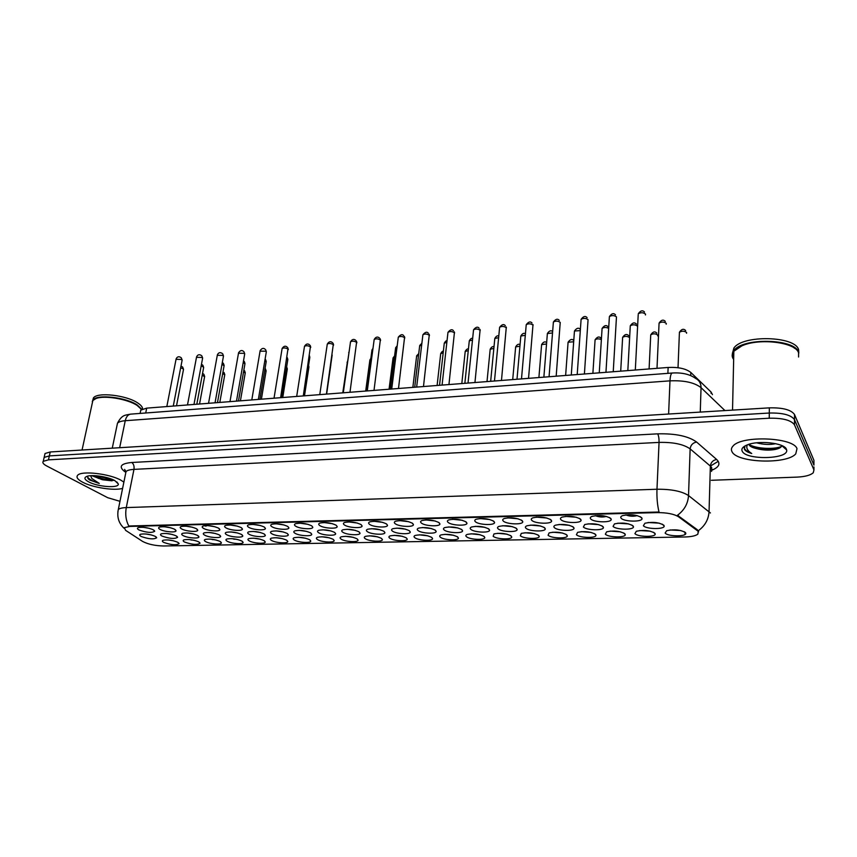 <?xml version="1.0" encoding="UTF-8"?>
<svg xmlns="http://www.w3.org/2000/svg" width="857" height="857" viewBox="0 0 857 857"><rect width="100%" height="100%" fill="white"/><g stroke="black" fill="none" stroke-linecap="round" stroke-linejoin="round"><path stroke-width="1.29" d="M344.46 524.987C342.971 523.938 343.046 523.091 344.707 522.449C350.374 521.399 355.826 522.117 361.065 524.58L362.083 525.909C362.5 528.608 348.413 527.869 344.46 524.987M319.822 525.598C318.279 524.548 318.311 523.702 319.95 523.059C325.467 522.052 330.845 522.77 336.105 525.191L337.187 526.552C337.604 529.176 323.86 528.415 319.822 525.598M295.676 526.187C294.069 525.137 294.069 524.291 295.686 523.659C301.043 522.695 306.356 523.402 311.637 525.791L312.794 527.184C313.201 529.733 299.789 528.951 295.676 526.187M226.002 527.891C224.234 526.841 224.127 526.016 225.659 525.416C230.608 524.548 235.739 525.255 241.053 527.526L242.424 528.983C242.842 531.34 230.308 530.494 226.002 527.891M203.666 528.437C201.845 527.398 201.695 526.573 203.205 525.973C208.037 525.137 213.104 525.844 218.428 528.073L219.874 529.562C220.281 531.854 208.015 530.997 203.666 528.437M181.748 528.973C179.874 527.933 179.691 527.109 181.181 526.53C185.883 525.716 190.897 526.423 196.232 528.619L197.742 530.129C198.16 532.347 186.151 531.479 181.748 528.973M160.227 529.508C158.32 528.458 158.095 527.644 159.552 527.066C164.148 526.294 169.108 526.991 174.453 529.155L176.028 530.676C176.446 532.84 164.683 531.961 160.227 529.508M272.001 526.766C270.341 525.716 270.298 524.88 271.883 524.259C277.1 523.327 282.36 524.034 287.641 526.38L288.873 527.794C289.291 530.279 276.179 529.476 272.001 526.766M248.776 527.334C247.062 526.284 246.987 525.459 248.551 524.838C253.629 523.938 258.825 524.645 264.127 526.959L265.424 528.394C265.841 530.815 253.019 529.99 248.776 527.334M369.592 524.377C368.167 523.327 368.285 522.47 369.967 521.817C375.805 520.735 381.333 521.442 386.55 523.959L387.493 525.245C387.91 528.03 373.47 527.312 369.592 524.377M395.248 523.745C393.877 522.695 394.038 521.838 395.752 521.174C401.751 520.049 407.354 520.767 412.549 523.316L413.428 524.57C413.845 527.441 399.019 526.755 395.248 523.745M421.43 523.102C420.123 522.063 420.337 521.195 422.062 520.531C428.254 519.353 433.931 520.07 439.095 522.674L439.909 523.884C440.327 526.83 425.104 526.177 421.43 523.102M448.168 522.449C446.915 521.41 447.172 520.542 448.929 519.867C455.303 518.646 461.066 519.353 466.208 522.009L466.947 523.177C467.365 526.209 451.735 525.587 448.168 522.449M475.464 521.784C474.285 520.745 474.585 519.878 476.363 519.181C482.941 517.917 488.779 518.624 493.889 521.324L494.564 522.449C494.992 525.577 478.913 524.987 475.464 521.784M503.359 521.099C502.234 520.06 502.577 519.192 504.377 518.496C511.168 517.167 517.092 517.885 522.181 520.638L522.781 521.709C523.22 524.923 506.669 524.388 503.359 521.099M531.843 520.403C530.794 519.363 531.179 518.496 533 517.789C540.006 516.407 546.038 517.125 551.072 519.931L551.619 520.949C552.069 524.259 535.025 523.766 531.843 520.403M560.96 519.685C559.975 518.656 560.403 517.789 562.246 517.071C569.487 515.635 575.615 516.342 580.618 519.203L581.089 520.167C581.549 523.573 563.981 523.134 560.96 519.685M590.719 518.956C589.809 517.928 590.28 517.06 592.144 516.342C599.632 514.843 605.856 515.55 610.816 518.464L611.234 519.374C611.694 522.877 593.58 522.481 590.719 518.956M621.143 518.206C620.297 517.189 620.822 516.321 622.707 515.593C630.441 514.029 636.772 514.736 641.689 517.703L642.054 518.549C642.536 522.159 623.832 521.827 621.143 518.206M139.113 530.022C137.152 528.983 136.895 528.169 138.331 527.601C142.808 526.851 147.725 527.548 153.071 529.68L154.721 531.222C151.968 533.086 146.772 532.679 139.113 530.022M367.374 531.672C365.971 530.676 366.078 529.862 367.685 529.23C373.373 528.18 378.794 528.876 383.957 531.319L384.889 532.561C385.307 535.229 371.177 534.5 367.374 531.672M342.768 532.208C341.311 531.201 341.375 530.397 342.95 529.776C348.488 528.769 353.845 529.455 359.029 531.854L360.026 533.129C360.433 535.721 346.646 534.982 342.768 532.208M318.633 532.722C317.122 531.726 317.154 530.922 318.708 530.301C324.096 529.337 329.377 530.022 334.584 532.379L335.655 533.686C336.051 536.214 322.596 535.443 318.633 532.722M294.979 533.236C293.415 532.229 293.405 531.426 294.937 530.826C300.175 529.894 305.403 530.579 310.609 532.893L311.755 534.232C312.152 536.696 299.007 535.904 294.979 533.236M226.666 534.714C224.952 533.707 224.823 532.915 226.291 532.336C231.133 531.501 236.178 532.186 241.428 534.393L242.777 535.807C243.174 538.067 230.876 537.221 226.666 534.714M249.001 534.232C247.33 533.225 247.245 532.433 248.744 531.843C253.704 530.976 258.814 531.661 264.052 533.9L265.327 535.293C265.724 537.618 253.158 536.793 249.001 534.232M162.102 536.107C160.238 535.111 160.013 534.329 161.416 533.772C165.904 533.022 170.789 533.697 176.06 535.807L177.613 537.275C174.817 539.117 169.654 538.732 162.102 536.107M183.227 535.646C181.405 534.65 181.213 533.868 182.637 533.3C187.244 532.518 192.182 533.204 197.442 535.346L198.92 536.793C199.327 538.935 187.533 538.067 183.227 535.646M204.737 535.186C202.98 534.179 202.82 533.397 204.266 532.829C208.979 532.015 213.971 532.7 219.231 534.875L220.645 536.3C221.042 538.507 209.012 537.65 204.737 535.186M271.765 533.74C270.148 532.733 270.105 531.94 271.615 531.34C276.715 530.44 281.878 531.126 287.106 533.408L288.316 534.768C288.713 537.157 275.868 536.353 271.765 533.74M392.474 531.126C391.135 530.129 391.274 529.315 392.902 528.683C398.762 527.591 404.258 528.287 409.4 530.762L410.267 531.972C410.674 534.725 396.18 534.018 392.474 531.126M418.087 530.579C416.802 529.583 416.995 528.758 418.634 528.116C424.665 526.991 430.235 527.676 435.356 530.204L436.159 531.372C436.577 534.2 421.698 533.525 418.087 530.579M444.226 530.012C443.005 529.015 443.23 528.201 444.901 527.548C451.103 526.369 456.76 527.066 461.859 529.637L462.587 530.762C463.005 533.665 447.74 533.033 444.226 530.012M470.911 529.433C469.754 528.448 470.011 527.623 471.704 526.969C478.099 525.737 483.841 526.434 488.908 529.048L489.572 530.14C490 533.129 474.307 532.518 470.911 529.433M498.153 528.844C497.049 527.858 497.36 527.034 499.074 526.369C505.673 525.095 511.49 525.791 516.525 528.448L517.135 529.497C517.564 532.572 501.42 532.004 498.153 528.844M525.962 528.244C524.934 527.269 525.287 526.434 527.012 525.769C533.825 524.441 539.728 525.127 544.741 527.837L545.277 528.833C545.716 531.993 529.112 531.469 525.962 528.244M554.383 527.633C553.418 526.659 553.804 525.823 555.55 525.148C562.588 523.766 568.587 524.452 573.558 527.216L574.04 528.158C574.49 531.415 557.382 530.933 554.383 527.633M583.403 527.001L584.71 524.527C591.973 523.081 598.079 523.766 603.007 526.584L603.424 527.473C603.885 530.815 586.263 530.387 583.403 527.001M613.076 526.369L614.501 523.884C622.011 522.374 628.213 523.059 633.098 525.93L633.473 526.766C633.944 530.204 615.755 529.83 613.076 526.369M643.393 525.716L644.946 523.231C652.713 521.656 659.022 522.341 663.864 525.266L664.186 526.037C664.668 529.572 645.899 529.251 643.393 525.716M141.362 536.557C139.455 535.561 139.188 534.779 140.569 534.232C144.962 533.504 149.793 534.179 155.063 536.257L156.681 537.746C153.971 539.535 148.861 539.139 141.362 536.557M184.651 542.074C182.884 541.121 182.691 540.371 184.051 539.824C188.561 539.064 193.414 539.728 198.62 541.817L200.067 543.209C197.239 545.041 192.097 544.656 184.651 542.074M205.776 541.678C204.062 540.724 203.891 539.964 205.284 539.417C209.901 538.635 214.807 539.299 220.003 541.41L221.385 542.792C221.781 544.913 209.965 544.066 205.776 541.678M227.298 541.27C225.627 540.317 225.498 539.556 226.901 538.999C231.636 538.185 236.596 538.849 241.781 541.003L243.099 542.363C243.495 544.538 231.433 543.702 227.298 541.27M249.216 540.863C247.598 539.899 247.502 539.139 248.926 538.582C253.779 537.735 258.803 538.4 263.977 540.585L265.231 541.924C265.627 544.163 253.297 543.338 249.216 540.863M271.551 540.446C269.976 539.482 269.912 538.721 271.358 538.153C276.35 537.275 281.417 537.939 286.592 540.156L287.77 541.474C288.166 543.777 275.568 542.963 271.551 540.446M294.305 540.017C292.783 539.053 292.751 538.292 294.219 537.714C299.339 536.803 304.471 537.478 309.634 539.728L310.748 541.013C311.145 543.381 298.257 542.588 294.305 540.017M317.497 539.578C316.019 538.625 316.029 537.853 317.518 537.264C322.778 536.321 327.974 536.996 333.116 539.289L334.176 540.542C334.573 542.974 321.386 542.202 317.497 539.578M341.129 539.139C339.715 538.175 339.758 537.403 341.268 536.814C346.667 535.839 351.938 536.503 357.058 538.839L358.055 540.071C358.451 542.567 344.953 541.806 341.129 539.139M365.232 538.678C363.871 537.725 363.957 536.953 365.489 536.353C371.038 535.336 376.362 536.011 381.472 538.378L382.404 539.578C382.8 542.138 368.971 541.41 365.232 538.678M389.806 538.217C388.5 537.264 388.628 536.482 390.171 535.882C395.88 534.832 401.28 535.507 406.379 537.907L407.236 539.074C407.632 541.71 393.459 541.003 389.806 538.217M414.874 537.746C413.62 536.793 413.781 536.011 415.356 535.4C421.226 534.307 426.7 534.982 431.778 537.425L432.571 538.56C432.978 541.27 418.43 540.585 414.874 537.746M440.444 537.264C439.255 536.321 439.448 535.539 441.044 534.918C447.086 533.782 452.635 534.457 457.681 536.943L458.42 538.035C458.827 540.821 443.905 540.167 440.444 537.264M466.54 536.771C465.405 535.829 465.64 535.047 467.247 534.414C473.482 533.236 479.106 533.911 484.13 536.439L484.794 537.5C485.212 540.36 469.882 539.739 466.54 536.771M493.161 536.278L493.986 533.911C500.413 532.69 506.123 533.354 511.115 535.936L511.725 536.953C512.143 539.889 496.396 539.299 493.161 536.278M520.338 535.764L521.281 533.397C527.912 532.122 533.707 532.797 538.667 535.421L539.214 536.386C539.642 539.417 523.445 538.86 520.338 535.764M548.084 535.239L549.144 532.872C555.979 531.544 561.871 532.218 566.798 534.886L567.291 535.807C567.73 538.924 551.062 538.41 548.084 535.239M576.418 534.704L577.597 532.347C584.656 530.954 590.634 531.629 595.54 534.35L595.969 535.218C596.418 538.41 579.246 537.95 576.418 534.704M605.353 534.168L606.66 531.801C613.955 530.354 620.029 531.019 624.892 533.793L625.267 534.618C625.728 537.896 608.031 537.478 605.353 534.168M634.919 533.611L636.344 531.244C643.886 529.744 650.067 530.397 654.887 533.236L655.209 533.997C655.68 537.371 637.437 536.996 634.919 533.611M665.139 533.043L666.682 530.687C674.48 529.112 680.758 529.765 685.536 532.658L685.814 533.354C686.296 536.825 667.464 536.514 665.139 533.043M163.901 542.47C162.091 541.506 161.866 540.767 163.205 540.231C167.608 539.492 172.407 540.156 177.613 542.213L179.124 543.627C176.381 545.395 171.304 545.009 163.901 542.47M140.409 411.938L140.773 410.128L146.697 408.136L668.128 367.46C678.476 366.989 686.05 368.671 690.849 372.495L711.053 392.024L712.456 394.638M697.287 530.612L698.241 531.511L697.855 534.147C695.616 535.861 691.288 536.803 684.861 536.985L163.441 545.984C154.935 545.77 147.972 544.238 142.562 541.399L125.583 530.333L124.351 527.644L129.782 526.423L657.265 512.604C666.896 512.582 673.988 513.975 678.54 516.782L697.287 530.612L697.319 529.712L698.637 531.79M711.631 469.743L713.517 469.475M168.454 539.964L173.735 540.853M670.013 529.958L680.801 530.526M639.729 530.537L650.259 531.169M610.098 531.104L620.372 531.801M581.089 531.661L591.126 532.411M552.701 532.208L562.481 533.011M524.902 532.754L534.436 533.6M497.671 533.279L506.969 534.168M471.007 533.804L480.049 534.725M444.879 534.318L453.674 535.271M419.277 534.822L427.825 535.807M394.188 535.325L402.479 536.321M369.592 535.818L377.626 536.836M345.478 536.3L353.245 537.328M321.836 536.782L329.334 537.81M298.643 537.253L305.863 538.282M275.9 537.714L282.831 538.732M253.586 538.175L260.228 539.182M231.69 538.635L238.021 539.621M210.211 539.085L216.21 540.039M189.129 539.524L194.796 540.456M145.797 533.986L151.335 534.939M648.181 522.513L659.258 523.156M617.79 523.188L628.599 523.884M588.052 523.841L598.615 524.602M558.968 524.473L569.273 525.298M530.494 525.105L540.553 525.984M502.62 525.727L512.422 526.648M475.324 526.337L484.891 527.301M448.607 526.937L457.917 527.944M422.426 527.526L431.489 528.565M396.78 528.116L405.586 529.165M276.008 530.89L283.485 531.993M209.033 532.465L215.61 533.525M187.554 532.979L193.8 534.007M166.472 533.483L172.375 534.479M253.244 531.415L260.432 532.508M230.929 531.94L237.817 533.022M299.211 530.344L306.967 531.458M322.875 529.797L330.909 530.901M347.021 529.251L355.312 530.344M371.649 528.683L380.197 529.765M143.387 527.323L149.525 528.383M625.846 514.896C629.552 516.385 633.344 516.621 637.201 515.603M595.347 515.657C598.968 517.125 602.664 517.382 606.445 516.428M565.524 516.396L576.354 517.242M536.343 517.135L546.916 518.024M507.794 517.853L518.121 518.796M479.845 518.549L489.925 519.556M452.496 519.246L462.319 520.285M425.715 519.92L435.292 521.002M399.491 520.595L408.81 521.709M373.813 521.249L382.865 522.395M252.911 524.398L260.635 525.577M276.136 523.788L284.138 524.966M164.458 526.744L170.939 527.848M185.926 526.177L192.75 527.301M207.823 525.587L214.957 526.744M230.147 524.998L237.582 526.166M299.821 523.166L308.092 524.345M323.989 522.534L332.527 523.713M348.638 521.902L357.444 523.059M796.999 448.682C793.636 437.209 741.38 435.217 733.024 446.068C731.278 447.911 730.946 449.796 732.028 451.725C736.87 462.801 786.683 464.633 795.746 453.878L796.999 448.682C793.636 437.209 741.38 435.217 733.024 446.068C731.278 447.911 730.946 449.796 732.028 451.725C736.87 462.801 786.683 464.633 795.746 453.878L796.999 448.682M121.105 480.316C109.771 473.675 81.072 470.407 77.601 475.346C76.048 477.274 77.676 479.534 82.486 482.127C92.502 487.579 114.613 490.986 122.615 488.351C114.613 490.986 92.502 487.579 82.486 482.127C77.676 479.534 76.048 477.274 77.601 475.346C81.072 470.407 109.771 473.675 121.105 480.316L123.879 482.116L121.105 480.316M785.387 447.836L784.605 448.136M813.936 462.169L813.925 460.327L794.514 414.509C791.14 409.775 782.752 407.557 769.35 407.857L50.242 451.971L49.352 455.903L44.146 457.413L43.814 458.838L44.146 457.413L49.352 455.903L769.297 413.031L49.352 455.903L48.453 459.855L43.246 461.345C42.207 462.641 43.353 464.173 46.664 465.951L107.693 497.692L119.98 501.324M794.514 414.509L794.493 419.651C791.118 414.959 782.72 412.753 769.297 413.031C782.72 412.753 791.118 414.959 794.493 419.651L813.946 465.115L794.493 419.651L794.471 424.815C791.097 420.155 782.677 417.948 769.243 418.216L48.453 459.855M813.946 466.947L813.957 469.925L794.471 424.815M117.923 511.468L118.309 509.519C119.53 508.394 122.187 507.762 126.279 507.59C125.079 514.404 125.915 520.542 128.796 526.005L659.022 512.015C657.373 505.212 656.687 497.617 656.976 489.24C671.32 489.111 681.829 491.222 688.525 495.56C687.978 503.627 684.304 510.204 677.48 515.271L697.319 529.712M236.082 539.182L233.907 539.224M214.282 539.61L212.365 539.642M192.879 540.028L191.207 540.06M711.342 480.295L797.021 477.113C805.034 476.717 810.443 475.271 813.239 472.775L813.957 469.925M98.201 478.324L114.217 480.381M50.242 451.971L45.035 453.503L44.714 454.928M798.574 357.015L798.585 352.891C795.853 342.286 759.516 337.765 741.926 345.821L733.838 351.263C732.06 353.534 731.717 355.826 732.81 358.119L733.656 359.479M733.142 357.808L733.667 358.729M733.014 357.915L733.667 358.912M798.574 356.426L798.585 352.302C795.221 338.547 742.355 337.401 733.849 350.684L732.199 355.087M732.885 354.959L733.721 356.33M798.81 353.052L798.585 349.667C795.232 335.869 742.408 334.744 733.903 348.071L732.381 353.502M748.836 444.344L749.029 444.826C749.971 446.411 752.403 447.643 756.324 448.543L750.903 445.929L749.286 444.205M775.692 443.669C769.94 444.933 763.555 444.644 756.549 442.812M745.001 445.929L744.369 449.239C745.365 450.953 747.818 452.367 751.728 453.503C748.547 451.521 746.886 449.357 746.747 446.99L747.208 444.912M786.383 449.175C784.326 442.887 758.113 440.091 747.036 444.976C742.676 446.808 741.08 448.897 742.248 451.243C746.126 460.391 789.233 459.256 786.619 449.904L786.383 449.175M756.324 448.543C762.655 450.225 768.858 450.557 774.953 449.507C779.377 448.586 781.616 447.258 781.659 445.533L786.619 449.904M794.771 348.381C785.387 340.604 756.624 339.158 742.162 345.628L741.926 345.821M751.728 453.503C747.283 451.8 744.754 449.861 744.144 447.686M781.466 446.422C775.167 449.4 758.274 449.068 749.875 444.997M779.516 448.072L776.892 448.693C768.868 449.979 760.812 449.432 752.725 447.075M141.523 409.485L137.195 405.479C127.704 399.041 104.5 395.109 96.016 398.526L92.856 400.508L92.277 403.165M140.902 408.596L137.034 405.265C127.639 398.891 104.683 394.991 96.284 398.387L94.688 399.094M141.78 409.335L137.281 405.018C125.979 397.22 96.734 393.941 92.963 400.048L92.288 401.537M142.616 408.95C142.594 407.064 140.955 405.072 137.709 402.94C126.418 395.12 97.184 391.853 93.413 397.969L92.76 400.315M91.753 475.635L102.079 479.62L93.156 475.624M87.553 476.16L88.025 478.613L89.631 480.006L99.273 483.423L91.903 478.56L90.617 475.689M114.817 480.606C108.1 476.76 91.978 474.296 86.878 476.363C83.815 477.66 84.382 479.481 88.592 481.838C97.719 486.958 119.562 488.501 118.266 483.894L114.817 480.606M102.079 479.62L114.152 480.413M92.76 400.947L92.47 402.276M99.273 483.423C92.76 481.43 88.785 479.181 87.339 476.674M112.417 479.47L95.802 475.731M114.056 480.22C107.778 480.338 101.03 478.806 93.788 475.635M711.021 393.256L711.053 392.024M657.265 512.604L657.298 511.983M678.54 516.782L678.573 515.86M684.947 534.511L685.032 532.176M690.742 375.612L690.849 372.495M667.882 373.352L668.128 367.46M145.722 412.988L146.697 408.136M711.589 471.361L711.696 467.59L710.357 466.09L690.142 448.886L688.525 495.56L710.421 512.968M698.251 530.762C704.968 525.887 708.568 519.492 709.05 511.575L710.357 466.09L718.262 461.323M125.583 472.228L124.083 471.114C118.545 466.379 121.094 463.508 131.753 462.491C133.66 463.926 134.388 466.219 133.971 469.379L126.279 507.59L656.976 489.24L659.054 442.405L133.971 469.379C129.91 469.615 127.264 470.343 126.022 471.586L125.593 473.707M131.753 462.491L657.662 433.846C675.412 433.406 688.385 436.127 696.58 442.019L716.623 459.448C720.758 463.487 719.28 467.022 712.199 470.054M769.243 418.216L769.35 407.857M696.58 442.019C692.788 442.833 690.646 445.126 690.142 448.886C683.565 444.237 673.195 442.083 659.054 442.405C659.119 438.538 658.658 435.677 657.662 433.846M716.623 459.448C712.906 460.22 710.817 462.426 710.357 466.09M126.011 471.65L124.083 471.114M813.925 460.327L813.946 465.115M724.968 410.589L701.047 387.664L700.265 412.099M672.359 373.009L672.209 373.02C681.872 372.409 689.66 374.198 695.595 378.387C699.226 380.251 701.037 383.347 701.047 387.664C694.545 382.543 684.197 380.272 669.992 380.851L668.61 414.038M130.96 414.113L672.209 373.02C670.988 373.459 670.249 376.062 669.992 380.851L125.251 420.712L119.659 447.718M112.267 448.168L117.484 423.219C121.983 414.542 125.176 415.27 130.628 414.135C127.972 414.606 126.183 416.802 125.251 420.712C121.308 421.023 118.727 421.858 117.484 423.219L117.002 425.543M199.542 404.011L204.577 376.823L202.241 375.055M176.521 405.811L183.452 369.71L183.012 368.703L180.656 367.814M173.275 406.068L182.07 360.497L181.62 359.447L176.039 359.297M219.799 402.436L224.716 375.012L222.734 373.32M240.421 400.83L245.198 373.159L243.602 371.574M261.396 399.191L266.045 371.285L264.834 369.817M282.756 397.53L287.256 369.378L286.442 368.082M196.81 404.225L203.591 367.824L203.173 366.807L201.159 365.982M217.474 402.619L224.073 365.896L222.017 364.129M238.492 400.98L244.92 363.936L243.259 362.275M102.679 479.781L112.096 480.831M259.907 399.308L266.141 361.943L264.888 360.411M193.971 404.45L202.552 358.494L202.134 357.444L196.489 357.315M215.043 402.811L223.409 356.448L223.013 355.398L217.303 355.301M236.5 401.13L244.631 354.37L244.266 353.32L238.482 353.255M258.353 399.426L266.248 352.248L265.906 351.199L260.057 351.166M304.492 395.827L308.852 367.428L308.445 366.357M326.635 394.102L330.834 364.761M347.428 361.75L347.064 362.543M370.706 359.479L369.817 360.529M281.707 397.605L287.759 359.908L286.902 358.547M303.914 395.87L309.752 357.84L309.334 356.726M326.528 394.113L332.162 355.012M349.088 351.852L348.713 352.688M280.614 397.691L287.952 349.035C285.681 347.792 283.742 347.61 282.114 348.52L282.028 349.045M303.303 395.923L310.405 346.839C308.134 345.564 306.163 345.392 304.492 346.335L304.406 346.881M326.421 394.124L333.277 344.6C331.006 343.303 329.002 343.143 327.288 344.107L327.203 344.685M394.413 357.273L392.988 358.472M418.57 355.077L416.588 356.383M443.176 352.88L440.712 353.609L440.637 354.262M468.265 350.674L465.212 351.413L465.147 352.088M493.846 348.445L490.193 349.185L490.129 349.881M519.931 346.217L515.657 346.903L515.582 347.631M372.849 349.442L371.917 350.534M397.048 347.096L395.548 348.36M421.708 344.76L419.641 346.132M446.84 342.414L444.269 343.175L444.194 343.861M472.486 340.058L469.293 340.84L469.218 341.557M498.624 337.701L494.81 338.451L494.746 339.201M349.977 392.281L356.587 342.318C354.305 341 352.281 340.84 350.513 341.836L350.427 342.446M374.006 390.406L380.337 339.993C378.055 338.644 375.998 338.494 374.177 339.522L374.091 340.165M398.494 388.5L404.547 337.626C402.265 336.255 400.176 336.105 398.301 337.165L398.216 337.84M423.476 386.55L429.228 335.205C426.947 333.802 424.826 333.662 422.897 334.766L422.812 335.473M448.95 384.557L454.403 332.741C452.11 331.316 449.968 331.177 447.975 332.323L447.89 333.052M474.949 382.533L480.07 330.224C477.778 328.777 475.603 328.638 473.546 329.827L473.46 330.588M546.541 343.989L541.613 344.578L541.549 345.339M573.676 341.782L568.084 342.211L568.03 343.004M601.378 339.618C598.882 338.569 596.783 338.622 595.09 339.8L595.037 340.615M629.627 337.797L629.531 337.594C627.292 336.073 624.989 335.987 622.632 337.337L622.578 338.183M657.715 335.89L657.758 335.055C655.519 333.502 653.173 333.427 650.742 334.83L650.699 335.708M686.543 333.234L686.575 332.462C684.325 330.877 681.947 330.813 679.419 332.259L679.387 333.18M525.309 335.323L520.831 336.019L520.767 336.801M552.529 332.955L547.377 333.544L547.312 334.359M580.307 330.609L574.458 331.016L574.394 331.863M608.663 328.349C606.156 327.149 603.96 327.181 602.085 328.435L602.032 329.313M637.34 326.056C635.069 324.482 632.712 324.396 630.281 325.81L630.238 326.721M666.21 324.192L666.253 323.346C663.982 321.729 661.583 321.664 659.076 323.121L659.033 324.064M501.474 380.465L506.251 327.663C503.959 326.185 501.752 326.056 499.62 327.288L499.545 328.081M528.544 378.355L532.968 325.049C530.676 323.539 528.426 323.421 526.23 324.696L526.166 325.521M556.182 376.191L560.232 322.382C557.928 320.839 555.647 320.722 553.386 322.05L553.322 322.907M584.41 373.995L588.063 319.65C585.76 318.076 583.435 317.979 581.1 319.35L581.035 320.25M613.237 371.745L616.472 316.876C614.169 315.258 611.812 315.172 609.391 316.597L609.327 317.529M638.208 314.744L635.316 370.02M645.439 314.958L645.482 314.026C643.178 312.387 640.779 312.312 638.272 313.791C640.49 310.545 642.579 309.966 644.539 312.044M206.012 525.566L205.894 526.262M140.109 413.417L140.773 410.128M178.449 542.717L179.124 543.627M684.09 531.619L685.814 533.354M653.559 532.283L655.209 533.997M623.692 532.947L625.267 534.618M594.458 533.59L595.969 535.218M565.845 534.222L567.291 535.807M537.832 534.843L539.214 536.386M510.408 535.454L511.725 536.953M483.541 536.043L484.794 537.5M457.22 536.621L458.42 538.035M431.425 537.189L432.571 538.56M406.143 537.746L407.236 539.074M381.354 538.292L382.404 539.578M357.058 538.828L358.055 540.071M333.223 539.353L334.176 540.542M309.848 539.867L310.748 541.013M286.913 540.371L287.77 541.474M264.406 540.853L265.231 541.924M242.327 541.335L243.099 542.363M220.645 541.806L221.385 542.792M199.36 542.267L200.067 543.209M156.006 536.814L156.681 537.746M662.418 524.227L664.186 526.037M631.78 524.987L633.473 526.766M601.807 525.737L603.424 527.473M572.497 526.477L574.04 528.158M543.799 527.194L545.277 528.833M515.721 527.901L517.135 529.497M488.233 528.587L489.572 530.14M461.302 529.262L462.587 530.762M434.938 529.915L436.159 531.372M409.1 530.569L410.267 531.972M287.406 533.59L288.316 534.768M219.853 535.261L220.645 536.3M198.181 535.786L198.92 536.793M176.896 536.311L177.613 537.275M264.459 534.157L265.327 535.293M241.942 534.714L242.777 535.807M310.791 533.011L311.755 534.232M334.648 532.422L335.655 533.686M358.965 531.811L360.026 533.129M383.786 531.201L384.889 532.561M154.003 530.247L154.721 531.222M640.233 516.664L642.054 518.549M609.488 517.532L611.234 519.374M579.428 518.367L581.089 520.167M550.033 519.203L551.619 520.949M521.27 520.006L522.781 521.709M493.118 520.799L494.564 522.449M465.565 521.57L466.947 523.177M438.591 522.331L439.909 523.884M412.185 523.07L413.428 524.57M386.303 523.798L387.493 525.245M264.502 527.194L265.424 528.394M287.909 526.552L288.873 527.794M175.278 529.658L176.028 530.676M196.949 529.069L197.742 530.129M219.038 528.458L219.874 529.562M241.556 527.837L242.424 528.983M311.777 525.887L312.794 527.184M336.115 525.202L337.187 526.552M360.958 524.505L362.083 525.909M123.997 528.201C118.705 523.198 116.809 516.975 118.309 509.519L126.022 471.586L124.597 469.422L125.968 471.65M43.246 461.345L45.035 453.503M202.531 373.523L203.377 373.898M203.837 374.252L204.652 376.416M183.527 369.303L182.67 367.075M180.956 366.26L182.23 366.742M182.145 360.079L181.288 357.819M180.838 357.465C178.792 356.191 177.217 356.662 176.124 358.89L166.826 406.572M224.009 372.474L224.791 374.584M244.534 370.653L245.273 372.72M265.424 368.81L266.12 370.824M286.677 366.946L287.331 368.885M203.666 367.396L202.841 365.211M201.449 364.429L202.37 364.836M224.148 365.457L223.366 363.314M222.295 362.607L222.863 362.907M244.995 363.475L244.266 361.386M733.903 348.071L733.849 350.684M733.838 351.263L732.531 410.117M774.953 449.507L776.892 448.693M116.777 481.88L118.266 483.894M93.413 397.969L92.963 400.048M92.856 400.508L82.058 450.021M266.227 361.45L265.531 359.437M202.638 358.044L201.813 355.837M201.331 355.451C199.231 354.155 197.646 354.627 196.574 356.887L187.49 404.954M223.484 355.987L222.713 353.823M222.188 353.395C220.056 352.077 218.449 352.559 217.378 354.852L208.54 403.315M244.716 353.877L243.977 351.777M243.431 351.306C241.792 349.924 240.174 350.417 238.567 352.773L229.965 401.644M266.334 351.734L265.649 349.71M265.059 349.185C263.378 347.771 261.728 348.263 260.142 350.663L251.797 399.94M308.584 365.446L308.927 366.925M342.768 392.838L347.513 361.129M365.693 391.049L369.892 359.961L370.856 358.419M287.834 359.404L287.181 357.444M309.838 357.305L309.473 355.794M349.185 351.209L343.025 392.827M288.348 349.549L287.706 347.588M287.095 347.021C285.36 345.585 283.699 346.078 282.114 348.52L274.026 398.205M310.77 347.321L310.18 345.446M309.527 344.814C307.738 343.346 306.056 343.85 304.492 346.335L296.683 396.437M333.619 345.06L333.084 343.271M332.387 342.575C330.545 341.075 328.842 341.589 327.288 344.107L319.768 394.638M389.057 389.228L393.063 357.883L394.584 355.966M412.849 387.375L416.663 355.762L418.741 353.609M437.102 385.489L440.712 353.609C441.773 351.745 442.662 350.984 443.358 351.316M461.816 383.561L465.212 351.413C466.39 349.367 467.461 348.574 468.436 349.056M487.012 381.59L490.193 349.185C491.479 346.935 492.743 346.153 494.007 346.839M512.711 379.587L515.657 346.903C517.125 344.45 518.592 343.7 520.07 344.643M372.999 348.36L371.992 349.935L366.464 390.996M397.209 345.757L395.634 347.728L390.353 389.132M421.88 343.271L419.716 345.478L414.702 387.235M447.022 340.829C446.283 340.486 445.361 341.268 444.269 343.175L439.534 385.296M472.646 338.44C471.618 337.937 470.493 338.729 469.293 340.84L464.848 383.315M498.785 336.073C497.467 335.355 496.139 336.148 494.81 338.451L490.665 381.301M356.898 342.746L356.416 341.054M355.687 340.293C353.78 338.751 352.056 339.265 350.513 341.836L343.293 392.806M380.615 340.39L380.187 338.804M379.426 337.958C377.476 336.394 375.72 336.919 374.177 339.522L367.267 390.931M404.804 337.979L404.429 336.522M403.626 335.59C402.351 333.984 400.573 334.509 398.301 337.165L391.713 389.024M429.453 335.526L429.132 334.198M428.307 333.169C426.957 331.53 425.158 332.055 422.897 334.766L416.652 387.075M454.596 333.019L454.328 331.841M453.46 330.706C452.067 329.024 450.236 329.559 447.975 332.323L442.073 385.093M480.231 330.47L480.027 329.442M479.127 328.199C477.649 326.463 475.785 327.01 473.546 329.827L468.018 383.068M538.903 377.541L541.613 344.578C543.284 341.911 544.956 341.225 546.659 342.521M565.631 375.462L568.084 342.211C570.194 339.286 572.09 338.719 573.772 340.497M592.883 373.331L595.09 339.8C597.222 336.79 599.172 336.223 600.928 338.108M620.704 371.167L622.632 337.337C624.753 334.251 626.735 333.684 628.599 335.633M649.092 368.949L650.742 334.83C652.852 331.67 654.887 331.102 656.826 333.116M678.026 367.728L679.419 332.259C681.529 329.034 683.597 328.456 685.654 330.534M525.437 333.759C523.895 332.741 522.363 333.491 520.831 336.019L516.996 379.255M552.636 331.509C550.922 330.095 549.166 330.781 547.377 333.544L543.863 377.155M580.328 329.334C578.604 327.438 576.643 328.006 574.458 331.016L571.276 375.012M608.074 326.731C606.263 324.792 604.271 325.36 602.085 328.435L599.257 372.838M636.397 324.085C634.491 322.071 632.455 322.65 630.281 325.81L627.827 370.61M665.311 321.396C663.307 319.307 661.229 319.886 659.076 323.121L656.998 368.328M506.391 327.867L506.23 327.01M505.309 325.639C503.777 323.85 501.891 324.407 499.62 327.288L494.478 381.011M533.075 325.21L532.958 324.524M532.015 323.025C530.408 321.193 528.48 321.75 526.23 324.696L521.495 378.901M559.278 320.357C557.586 318.472 555.625 319.029 553.386 322.05L549.058 376.748M587.109 317.647C585.331 315.697 583.328 316.265 581.1 319.35L577.211 374.552M615.519 314.873C613.666 312.859 611.619 313.437 609.391 316.597L605.953 372.313"/></g></svg>
